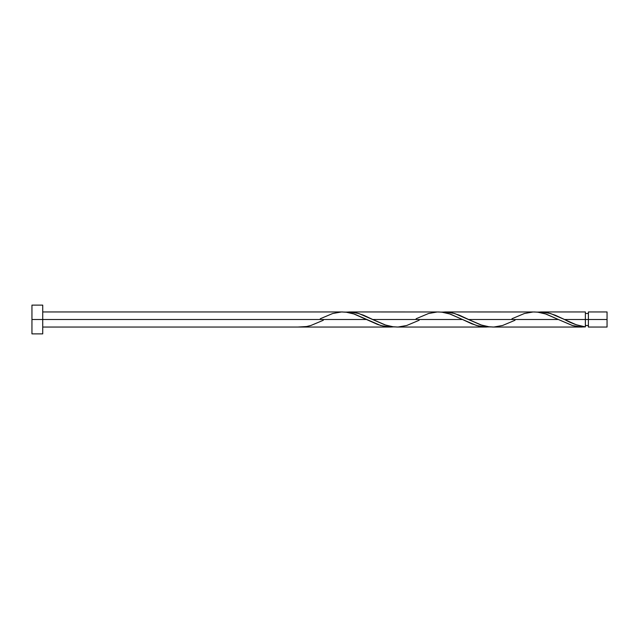 <?xml version="1.0" encoding="UTF-8"?>
<svg xmlns="http://www.w3.org/2000/svg" width="639" height="639" viewBox="0 0 639 639"><rect width="100%" height="100%" fill="white"/><g stroke="black" fill="none" stroke-linecap="round" stroke-linejoin="round"><path stroke-width="0.96" d="M607.05 327.048L607.05 311.952L607.05 319.5L588.391 319.5L588.391 311.952L588.391 327.048L607.05 327.048L607.05 319.5L564.469 319.5L576.234 324.764L585.372 326.896L585.372 311.952L585.372 319.5L588.391 319.5L588.391 327.048M31.95 333.877L31.95 305.123L31.95 333.877L42.733 333.877L42.733 319.5L31.95 319.5L366.658 319.5L42.733 319.5L42.733 305.123L42.733 333.877M323.318 320.259L310.897 325.483L306.536 326.537L297.822 327.048L390.621 327.048L384.63 326.473L378.064 324.636L353.183 313.661L347.185 312.279L341.689 311.968M320.259 318.741L332.679 313.517L341.394 311.976L345.747 312.104L354.461 314.092L380.604 325.483L389.319 327.024L393.672 326.896L390.613 327.048M515.018 320.259L502.597 325.483L493.883 327.024L489.522 326.896L480.816 324.908L454.672 313.517L445.958 311.976L441.597 312.104L446.653 312.016L452.644 312.966L459.489 315.251L468.619 319.5L558.358 319.5L572.304 325.483L581.019 327.024L585.372 326.896L578.622 326.825L572.704 325.602L558.358 319.5L468.619 319.5L482.094 325.339L488.092 326.721L493.588 327.032M492.581 327.048L581.993 327.048M419.168 320.259L406.747 325.483L398.033 327.024L393.672 326.896L384.966 324.908L358.822 313.517L350.108 311.976L345.747 312.104L350.803 312.016L356.794 312.966L363.639 315.251L372.769 319.5L462.508 319.5L476.454 325.483L485.169 327.024L489.522 326.896L484.474 326.984L478.483 326.034L471.638 323.749L462.508 319.5L372.769 319.5L386.244 325.339L392.242 326.721L397.738 327.032M396.731 327.048L486.463 327.048M563.614 319.077L564.469 319.5L585.372 319.5L585.372 326.896C578.407 325.858 571.442 323.398 564.469 319.5L550.522 313.517L541.808 311.976L537.447 312.104L542.503 312.016L548.494 312.966L555.339 315.251L563.614 319.077M540.506 311.952L585.372 311.952M444.656 311.952L533.389 311.968M511.959 318.741L524.379 313.517L533.094 311.976L537.447 312.104L546.161 314.092L558.358 319.5L544.883 313.661L538.885 312.279L534.388 311.952M348.806 311.952L437.539 311.968M416.109 318.741L428.529 313.517L437.244 311.976L441.597 312.104L450.311 314.092L462.508 319.5L449.033 313.661L443.035 312.279L438.538 311.952M342.696 311.952L42.733 311.952M585.372 325.539L588.391 325.539M297.822 327.048L42.733 327.048M31.95 305.123L42.733 305.123M585.372 313.461L588.391 313.461M588.391 311.952L607.05 311.952"/></g></svg>
